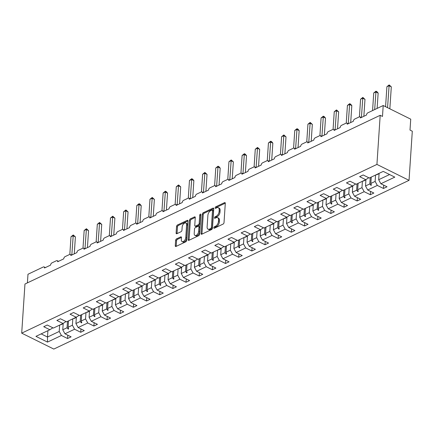 <?xml version="1.0" encoding="UTF-8"?>
<svg xmlns="http://www.w3.org/2000/svg" width="434" height="434" viewBox="0 0 434 434"><rect width="100%" height="100%" fill="white"/><g stroke="black" fill="none" stroke-linecap="round" stroke-linejoin="round"><path stroke-width="0.65" d="M213.783 227.779A0.857 0.488 -63.6 0 0 213.984 228.268A0.857 0.488 -63.6 0 0 214.315 228.251L223.114 224.074A1.226 0.7 -63.6 0 0 224.015 222.609L225.295 203.324A1.226 0.7 -63.6 0 0 225.007 202.618A1.226 0.7 -63.6 0 0 224.535 202.645L215.736 206.823A0.857 0.488 -63.6 0 0 215.107 207.848A0.857 0.488 -63.6 0 0 215.307 208.342A0.857 0.488 -63.6 0 0 215.638 208.325L216.778 207.783A3.922 2.246 -63.6 0 1 218.291 207.696A3.922 2.246 -63.6 0 1 219.197 209.953L219.089 211.559A3.922 2.246 -63.6 0 1 216.213 216.246L215.074 216.788A0.857 0.488 -63.6 0 0 214.445 217.814A0.857 0.488 -63.6 0 0 214.646 218.307A0.857 0.488 -63.6 0 0 214.976 218.286L216.116 217.749A3.922 2.246 -63.6 0 1 217.629 217.662A3.922 2.246 -63.6 0 1 218.535 219.919L218.427 221.524A3.922 2.246 -63.6 0 1 215.552 226.212L214.412 226.754A0.857 0.488 -63.6 0 0 213.783 227.779M176.529 238.884A1.226 0.7 -63.6 0 0 175.629 240.349L175.271 245.758A1.226 0.7 -63.6 0 0 175.553 246.463A1.226 0.7 -63.6 0 0 176.03 246.436L185.801 241.792A1.226 0.7 -63.6 0 0 186.701 240.327L187.982 221.047A1.226 0.7 -63.6 0 0 187.7 220.342A1.226 0.7 -63.6 0 0 187.222 220.369L177.452 225.007A1.226 0.7 -63.6 0 0 176.551 226.472L176.117 233.009A1.226 0.7 -63.6 0 0 176.405 233.714A1.226 0.7 -63.6 0 0 176.877 233.687L181.059 231.702A1.226 0.7 -63.6 0 0 181.96 230.237L182.172 226.993A3.277 1.877 -63.6 0 1 183.549 223.868A3.277 1.877 -63.6 0 1 185.844 223.005A3.277 1.877 -63.6 0 1 186.604 224.888L185.763 237.588A3.277 1.877 -63.6 0 1 184.379 240.713A3.277 1.877 -63.6 0 1 182.09 241.575A3.277 1.877 -63.6 0 1 181.331 239.693L181.472 237.577A1.226 0.7 -63.6 0 0 181.184 236.872A1.226 0.7 -63.6 0 0 180.712 236.899L176.529 238.884L177.446 239.34A1.226 0.7 -63.6 0 0 176.546 240.805L176.188 246.214A1.226 0.7 -63.6 0 0 176.188 246.36M376.929 164.415L21.7 333.149L53.811 349.072L409.04 180.338L376.929 164.415L380.189 115.303L382.484 116.437L383.206 105.522L367.853 112.818A1.872 1.074 -63.6 0 0 366.475 115.053L360.404 117.939A1.872 1.074 116.4 0 0 359.97 116.865A1.872 1.074 116.4 0 0 359.244 116.903L354.686 119.068A1.872 1.074 -63.6 0 0 353.314 121.308L347.238 124.195A1.872 1.074 116.4 0 0 346.804 123.115A1.872 1.074 116.4 0 0 346.082 123.158L341.525 125.323A1.872 1.074 -63.6 0 0 340.153 127.558L334.077 130.444A1.872 1.074 116.4 0 0 333.643 129.37A1.872 1.074 116.4 0 0 332.921 129.408L328.364 131.573A1.872 1.074 -63.6 0 0 326.986 133.813L320.916 136.699A1.872 1.074 116.4 0 0 320.482 135.62A1.872 1.074 116.4 0 0 319.755 135.663L315.198 137.828A1.872 1.074 -63.6 0 0 313.825 140.063L307.749 142.949A1.872 1.074 116.4 0 0 307.315 141.875A1.872 1.074 116.4 0 0 306.594 141.913L302.037 144.077A1.872 1.074 -63.6 0 0 300.664 146.318L294.588 149.204A1.872 1.074 116.4 0 0 294.154 148.124A1.872 1.074 116.4 0 0 293.433 148.168L288.876 150.332A1.872 1.074 -63.6 0 0 287.498 152.567L281.427 155.453A1.872 1.074 116.4 0 0 280.993 154.379A1.872 1.074 116.4 0 0 280.266 154.417L275.709 156.582A1.872 1.074 -63.6 0 0 274.337 158.822L268.261 161.708A1.872 1.074 116.4 0 0 267.827 160.629A1.872 1.074 116.4 0 0 267.105 160.672L262.548 162.837A1.872 1.074 -63.6 0 0 261.176 165.072L255.1 167.958A1.872 1.074 116.4 0 0 254.666 166.884A1.872 1.074 116.4 0 0 253.944 166.922L249.387 169.086A1.872 1.074 -63.6 0 0 248.009 171.327L241.939 174.213A1.872 1.074 116.4 0 0 241.505 173.133A1.872 1.074 116.4 0 0 240.778 173.177L236.221 175.341A1.872 1.074 -63.6 0 0 234.848 177.577L228.772 180.463A1.872 1.074 116.4 0 0 228.338 179.388A1.872 1.074 116.4 0 0 227.617 179.426L223.06 181.591A1.872 1.074 -63.6 0 0 221.687 183.832L215.611 186.718A1.872 1.074 116.4 0 0 215.177 185.638A1.872 1.074 116.4 0 0 214.456 185.681L209.899 187.846A1.872 1.074 -63.6 0 0 208.526 190.081L202.45 192.967A1.872 1.074 116.4 0 0 202.016 191.893A1.872 1.074 116.4 0 0 201.289 191.931L196.738 194.096A1.872 1.074 -63.6 0 0 195.36 196.336L189.284 199.222A1.872 1.074 116.4 0 0 188.85 198.143A1.872 1.074 116.4 0 0 188.128 198.186L183.571 200.351A1.872 1.074 -63.6 0 0 182.199 202.586L176.123 205.472A1.872 1.074 116.4 0 0 175.689 204.398A1.872 1.074 116.4 0 0 174.967 204.436L170.41 206.6A1.872 1.074 -63.6 0 0 169.038 208.841L162.962 211.727A1.872 1.074 116.4 0 0 162.528 210.647A1.872 1.074 116.4 0 0 161.801 210.691L157.249 212.855A1.872 1.074 -63.6 0 0 155.871 215.096L149.795 217.976A1.872 1.074 116.4 0 0 149.361 216.902A1.872 1.074 116.4 0 0 148.64 216.94L144.083 219.105A1.872 1.074 -63.6 0 0 142.71 221.345L136.634 224.232A1.872 1.074 116.4 0 0 136.2 223.152A1.872 1.074 116.4 0 0 135.479 223.195L130.922 225.36A1.872 1.074 -63.6 0 0 129.549 227.6L123.473 230.481A1.872 1.074 116.4 0 0 123.039 229.407A1.872 1.074 116.4 0 0 122.312 229.445L117.76 231.61A1.872 1.074 -63.6 0 0 116.383 233.85L110.307 236.736A1.872 1.074 116.4 0 0 109.873 235.657A1.872 1.074 116.4 0 0 109.151 235.7L104.594 237.865A1.872 1.074 -63.6 0 0 103.221 240.105L97.145 242.986A1.872 1.074 116.4 0 0 96.711 241.912A1.872 1.074 116.4 0 0 95.99 241.95L91.433 244.114A1.872 1.074 -63.6 0 0 90.06 246.355L83.984 249.241A1.872 1.074 116.4 0 0 83.55 248.161A1.872 1.074 116.4 0 0 82.823 248.205L78.272 250.369A1.872 1.074 -63.6 0 0 76.894 252.61L70.818 255.49A1.872 1.074 116.4 0 0 70.384 254.416A1.872 1.074 116.4 0 0 69.662 254.46L65.105 256.619A1.872 1.074 -63.6 0 0 63.733 258.859L57.657 261.745A1.872 1.074 116.4 0 0 57.223 260.671A1.872 1.074 116.4 0 0 56.501 260.709L51.944 262.874A1.872 1.074 -63.6 0 0 50.572 265.114L44.496 268A1.872 1.074 116.4 0 0 44.062 266.921A1.872 1.074 116.4 0 0 43.335 266.964L27.982 274.255L27.407 282.87M21.7 333.149L24.96 284.031L380.189 115.303M201.029 233.525A1.226 0.7 -63.6 0 0 201.311 234.23A1.226 0.7 -63.6 0 0 201.788 234.203L211.559 229.559A1.226 0.7 -63.6 0 0 212.459 228.094L213.74 208.808A1.226 0.7 -63.6 0 0 213.457 208.103A1.226 0.7 -63.6 0 0 212.98 208.13L203.21 212.774A1.226 0.7 -63.6 0 0 202.309 214.239L201.029 233.525L201.946 233.98A1.226 0.7 -63.6 0 0 201.946 234.127M198.68 235.678L188.909 240.317A1.226 0.7 -63.6 0 1 188.432 240.344A1.226 0.7 -63.6 0 1 188.15 239.644L189.43 220.358A1.226 0.7 -63.6 0 1 190.331 218.893L194.513 216.908A1.226 0.7 -63.6 0 1 194.985 216.881A1.226 0.7 -63.6 0 1 195.273 217.58L194.752 225.403A1.226 0.7 -63.6 0 0 195.034 226.109A1.226 0.7 -63.6 0 0 195.506 226.081L198.284 224.763A1.226 0.7 -63.6 0 0 199.184 223.298L199.721 215.156A0.857 0.488 -63.6 0 1 200.085 214.336A0.857 0.488 -63.6 0 1 200.682 214.114A0.857 0.488 -63.6 0 1 200.882 214.608L199.58 234.214A1.226 0.7 -63.6 0 1 198.68 235.678M383.699 185.139L383.477 188.47L387.019 186.788L380.873 183.739L394.799 177.126L383.238 171.397L369.312 178.011L363.166 174.962L359.623 176.643L365.77 179.692L356.151 184.26L350.005 181.211L346.462 182.898L352.609 185.942L342.99 190.515L336.844 187.466L333.296 189.148L339.448 192.197L329.824 196.765L323.677 193.716L320.135 195.403L326.281 198.446L316.663 203.02L310.516 199.971L306.974 201.653L313.12 204.702L303.502 209.269L297.355 206.221L293.813 207.908L299.959 210.957L290.335 215.524L284.189 212.476L280.646 214.157L286.793 217.206L277.174 221.774L271.028 218.725L267.485 220.412L273.632 223.461L264.013 228.029L257.867 224.98L254.324 226.662L260.471 229.711L250.852 234.279L244.7 231.23L241.158 232.917L247.304 235.966L237.686 240.534L231.539 237.485L227.996 239.167L234.143 242.215L224.524 246.783L218.378 243.74L214.835 245.422L220.982 248.47L211.363 253.038L205.211 249.989L201.669 251.671L207.815 254.72L198.197 259.288L192.05 256.244L188.508 257.926L194.654 260.975L185.036 265.543L178.889 262.494L175.347 264.176L181.493 267.225L171.875 271.793L165.723 268.749L162.18 270.431L168.327 273.48L158.708 278.048L152.562 274.999L149.019 276.68L155.166 279.729L145.547 284.297L139.401 281.254L135.858 282.935L142.005 285.984L132.386 290.552L126.24 287.503L122.692 289.185L128.838 292.234L119.22 296.802L113.073 293.758L109.531 295.44L115.677 298.489L106.059 303.057L99.912 300.008L96.37 301.69L102.516 304.739L92.898 309.306L86.751 306.263L83.203 307.945L89.35 310.994L79.731 315.561L73.585 312.513L70.042 314.194L76.189 317.243L66.57 321.811L60.424 318.768L56.881 320.449L63.028 323.498L53.409 328.066L47.263 325.017L43.715 326.699L49.861 329.748L52.438 328.093L52.471 327.599M67.791 335.194L67.568 338.525L71.111 336.844L64.964 333.795L74.588 329.227L72.391 325.207L72.809 318.849M63.196 323.39L62.767 329.775L64.964 333.795M80.952 328.945L80.735 332.276L84.277 330.594L78.131 327.545L87.749 322.977L85.552 318.957L85.975 312.594M76.357 317.135L75.934 323.525L78.131 327.545M94.118 322.69L93.896 326.021L97.438 324.339L91.292 321.29L100.91 316.722L98.713 312.702L99.136 306.344M89.518 310.885L89.095 317.27L91.292 321.29M107.279 316.44L107.057 319.771L110.599 318.089L104.453 315.041L114.071 310.473L111.88 306.447L112.297 300.089M102.684 304.63L102.256 311.021L104.453 315.041M120.44 310.185L120.223 313.516L123.766 311.834L117.619 308.786L127.238 304.218L125.041 300.198L125.464 293.84M115.845 298.38L115.422 304.766L117.619 308.786M133.607 303.936L133.384 307.267L136.927 305.585L130.78 302.536L140.399 297.968L138.202 293.943L138.625 287.585M129.006 292.125L128.583 298.516L130.78 302.536M146.768 297.681L146.546 301.012L150.088 299.33L143.942 296.281L153.56 291.713L151.368 287.693L151.786 281.335M142.173 285.876L141.744 292.261L143.942 296.281M159.929 291.431L159.712 294.762L163.255 293.08L157.108 290.031L166.727 285.464L164.529 281.438L164.953 275.08M155.334 279.621L154.911 286.011L157.108 290.031M173.095 285.176L172.873 288.507L176.416 286.825L170.269 283.776L179.888 279.208L177.69 275.189L178.114 268.83M168.495 273.371L168.072 279.756L170.269 283.776M186.257 278.926L186.034 282.257L189.577 280.576L183.43 277.527L193.049 272.959L190.857 268.934L191.275 262.575M181.662 267.116L181.233 273.507L183.43 277.527M199.418 272.671L199.201 276.002L202.743 274.321L196.597 271.272L206.215 266.704L204.018 262.684L204.441 256.326M194.823 260.867L194.399 267.252L196.597 271.272M212.584 266.422L212.362 269.753L215.904 268.071L209.758 265.022L219.376 260.454L217.179 256.429L217.602 250.071M207.984 254.612L207.561 261.002L209.758 265.022M225.745 260.167L225.523 263.498L229.065 261.816L222.919 258.767L232.537 254.199L230.34 250.179L230.763 243.821M221.15 248.362L220.722 254.747L222.919 258.767M238.906 253.917L238.684 257.248L242.232 255.561L236.085 252.517L245.704 247.95L243.507 243.924L243.93 237.566M234.311 242.107L233.888 248.498L236.085 252.517M252.073 247.662L251.85 250.993L255.393 249.311L249.246 246.262L258.865 241.695L256.668 237.675L257.091 231.317M247.472 235.857L247.049 242.243L249.246 246.262M265.234 241.412L265.011 244.743L268.554 243.056L262.407 240.013L272.026 235.44L269.829 231.42L270.252 225.062M260.639 229.602L260.21 235.993L262.407 240.013M278.395 235.157L278.172 238.488L281.72 236.807L275.574 233.758L285.192 229.19L282.995 225.17L283.418 218.812M273.8 223.353L273.377 229.738L275.574 233.758M291.561 228.908L291.339 232.239L294.881 230.552L288.735 227.508L298.353 222.935L296.156 218.915L296.579 212.557M286.961 217.098L286.538 223.488L288.735 227.508M304.722 222.653L304.5 225.984L308.042 224.302L301.896 221.253L311.514 216.685L309.317 212.665L309.74 206.307M300.127 210.848L299.699 217.233L301.896 221.253M317.883 216.403L317.661 219.734L321.209 218.047L315.062 215.004L324.681 210.43L322.484 206.41L322.907 200.052M313.288 204.593L312.865 210.984L315.062 215.004M331.05 210.148L330.827 213.479L334.37 211.797L328.223 208.749L337.842 204.181L335.645 200.161L336.068 193.803M326.449 198.343L326.026 204.729L328.223 208.749M344.211 203.899L343.988 207.23L347.531 205.542L341.384 202.499L351.003 197.926L348.806 193.906L349.229 187.548M339.616 192.088L339.187 198.479L341.384 202.499M357.372 197.644L357.149 200.975L360.697 199.293L354.551 196.244L364.169 191.676L361.972 187.656L362.395 181.298M352.777 185.839L352.354 192.224L354.551 196.244M370.538 191.394L370.316 194.725L373.858 193.038L367.712 189.994L377.33 185.421L383.477 188.47M365.938 179.584L365.515 185.974L367.712 189.994M379.099 173.361L378.676 179.719L380.873 183.739M383.206 105.522L410.732 119.171L410.005 130.081L412.3 131.22L409.04 180.338M47.919 330.67L47.496 337.028L59.225 331.462L59.648 325.099M59.225 331.462L61.422 335.482L67.568 338.525M80.735 332.276L74.588 329.227M63.028 323.498L65.599 321.844L65.632 321.35M93.896 326.021L87.749 322.977M76.189 317.243L78.76 315.589L78.793 315.095M107.057 319.771L100.91 316.722M89.35 310.994L91.927 309.339L91.959 308.845M120.223 313.516L114.071 310.473M102.516 304.739L105.088 303.084L105.12 302.59M133.384 307.267L127.238 304.218M115.677 298.489L118.249 296.834L118.281 296.341M146.546 301.012L140.399 297.968M128.838 292.234L131.415 290.579L131.448 290.086M159.712 294.762L153.56 291.713M142.005 285.984L144.576 284.33L144.609 283.836M172.873 288.507L166.727 285.464M155.166 279.729L157.737 278.075L157.77 277.581M186.034 282.257L179.888 279.208M168.327 273.48L170.904 271.82L170.936 271.331M199.201 276.002L193.049 272.959M181.493 267.225L184.065 265.57L184.097 265.076M212.362 269.753L206.215 266.704M194.654 260.975L197.226 259.315L197.258 258.827M225.523 263.498L219.376 260.454M207.815 254.72L210.392 253.065L210.425 252.572M238.684 257.248L232.537 254.199M220.982 248.47L223.553 246.81L223.586 246.322M251.85 250.993L245.704 247.95M234.143 242.215L236.714 240.561L236.747 240.067M265.011 244.743L258.865 241.695M247.304 235.966L249.881 234.306L249.913 233.817M278.172 238.488L272.026 235.44M260.471 229.711L263.042 228.056L263.075 227.562M291.339 232.239L285.192 229.19M273.632 223.461L276.203 221.801L276.236 221.313M304.5 225.984L298.353 222.935M286.793 217.206L289.369 215.552L289.402 215.058M317.661 219.734L311.514 216.685M299.959 210.957L302.531 209.297L302.563 208.808M330.827 213.479L324.681 210.43M313.12 204.702L315.692 203.047L315.724 202.553M343.988 207.23L337.842 204.181M326.281 198.446L328.858 196.792L328.891 196.304M357.149 200.975L351.003 197.926M339.448 192.197L342.019 190.542L342.052 190.049M370.316 194.725L364.169 191.676M352.609 185.942L355.18 184.287L355.213 183.799M41.154 333.887L47.496 337.028L47.501 342.095L61.422 335.482M47.501 342.095L35.941 336.361L49.861 329.748M68.518 320.889L68.1 327.247L72.391 325.207M62.767 329.775L67.064 327.735L68.214 329.14L68.637 328.939L68.1 327.247M67.482 321.377L67.064 327.735M81.684 314.634L81.261 320.992L85.552 318.957M75.934 323.525L80.225 321.486L81.375 322.885L81.798 322.684L81.261 320.992M80.648 315.127L80.225 321.486M94.845 308.384L94.422 314.742L98.713 312.702M89.095 317.27L93.386 315.23L94.541 316.636L94.959 316.435L94.422 314.742M93.809 308.872L93.386 315.23M108.006 302.129L107.589 308.487L111.88 306.447M102.256 311.021L106.552 308.981L107.703 310.381L108.126 310.18L107.589 308.487M106.97 302.623L106.552 308.981M121.173 295.879L120.75 302.238L125.041 300.198M115.422 304.766L119.713 302.726L120.864 304.131L121.287 303.93L120.75 302.238M120.137 296.368L119.713 302.726M134.334 289.624L133.911 295.983L138.202 293.943M128.583 298.516L132.875 296.476L134.03 297.876L134.448 297.675L133.911 295.983M133.298 290.118L132.875 296.476M147.495 283.375L147.072 289.733L151.368 287.693M141.744 292.261L146.036 290.221L147.191 291.626L147.614 291.426L147.072 289.733M146.459 283.863L146.036 290.221M160.661 277.12L160.238 283.478L164.529 281.438M154.911 286.011L159.202 283.972L160.352 285.371L160.775 285.171L160.238 283.478M159.625 277.614L159.202 283.972M173.822 270.87L173.399 277.228L177.69 275.189M168.072 279.756L172.363 277.717L173.519 279.122L173.936 278.921L173.399 277.228M172.786 271.358L172.363 277.717M186.983 264.615L186.56 270.973L190.857 268.934M181.233 273.507L185.524 271.467L186.68 272.867L187.103 272.666L186.56 270.973M185.947 265.109L185.524 271.467M200.15 258.366L199.727 264.724L204.018 262.684M194.399 267.252L198.691 265.212L199.841 266.617L200.264 266.416L199.727 264.724M199.114 258.854L198.691 265.212M213.311 252.111L212.888 258.469L217.179 256.429M207.561 261.002L211.852 258.962L213.002 260.362L213.425 260.161L212.888 258.469M212.275 252.604L211.852 258.962M226.472 245.861L226.049 252.219L230.34 250.179M220.722 254.747L225.013 252.707L226.168 254.112L226.591 253.912L226.049 252.219M225.436 246.349L225.013 252.707M239.639 239.606L239.215 245.964L243.507 243.924M233.888 248.498L238.179 246.458L239.329 247.857L239.752 247.657L239.215 245.964M238.602 240.1L238.179 246.458M252.8 233.356L252.376 239.714L256.668 237.675M247.049 242.243L251.34 240.203L252.49 241.608L252.913 241.407L252.376 239.714M251.763 233.845L251.34 240.203M265.961 227.101L265.537 233.459L269.829 231.42M260.21 235.993L264.501 233.953L265.657 235.353L266.08 235.152L265.537 233.459M264.924 227.595L264.501 233.953M279.127 220.852L278.704 227.21L282.995 225.17M273.377 229.738L277.668 227.698L278.818 229.098L279.241 228.902L278.704 227.21M278.091 221.34L277.668 227.698M292.288 214.597L291.865 220.955L296.156 218.915M286.538 223.488L290.829 221.448L291.979 222.848L292.402 222.647L291.865 220.955M291.252 215.09L290.829 221.448M305.449 208.342L305.026 214.705L309.317 212.665M299.699 217.233L303.99 215.193L305.145 216.593L305.569 216.398L305.026 214.705M304.413 208.835L303.99 215.193M318.616 202.092L318.193 208.45L322.484 206.41M312.865 210.984L317.156 208.944L318.306 210.344L318.73 210.143L318.193 208.45M317.579 202.586L317.156 208.944M331.777 195.837L331.354 202.201L335.645 200.161M326.026 204.729L330.317 202.689L331.467 204.088L331.891 203.893L331.354 202.201M330.741 196.331L330.317 202.689M344.938 189.587L344.515 195.946L348.806 193.906M339.187 198.479L343.478 196.439L344.634 197.839L345.057 197.638L344.515 195.946M343.902 190.081L343.478 196.439M358.104 183.332L357.681 189.696L361.972 187.656M352.354 192.224L356.645 190.184L357.795 191.584L358.218 191.389L357.681 189.696M357.068 183.826L356.645 190.184M368.379 177.544L368.347 178.038L365.77 179.692M371.265 177.083L370.842 183.441L375.133 181.401L375.556 175.043M365.515 185.974L369.806 183.935L370.956 185.334L371.379 185.134L370.842 183.441M370.229 177.577L369.806 183.935M375.133 181.401L377.33 185.421M378.676 179.719L389.58 174.539M371.043 184.07L370.956 185.334M357.882 190.32L357.795 191.584M344.715 196.575L344.634 197.839M331.554 202.83L331.467 204.088M318.393 209.079L318.306 210.344M305.227 215.335L305.145 216.593M292.066 221.584L291.979 222.848M278.905 227.839L278.818 229.098M265.738 234.089L265.657 235.353M252.577 240.344L252.49 241.608M239.416 246.593L239.329 247.857M226.25 252.848L226.168 254.112M213.089 259.098L213.002 260.362M199.928 265.353L199.841 266.617M186.761 271.603L186.68 272.867M173.6 277.858L173.519 279.122M160.439 284.107L160.352 285.371M147.272 290.362L147.191 291.626M134.111 296.612L134.03 297.876M120.95 302.867L120.864 304.131M107.784 309.116L107.703 310.381M94.623 315.372L94.541 316.636M81.462 321.621L81.375 322.885M68.295 327.876L68.214 329.14M214.727 228.056A0.857 0.488 -63.6 0 1 215.329 227.204L216.468 226.667A3.922 2.246 -63.6 0 0 219.349 221.98L218.427 221.524M217.629 217.662L218.546 218.118A3.922 2.246 -63.6 0 1 219.452 220.369L219.349 221.98M218.291 207.696L219.208 208.152A3.922 2.246 -63.6 0 1 220.114 210.409L220.011 212.014A3.922 2.246 -63.6 0 1 217.13 216.702L215.991 217.244A0.857 0.488 -63.6 0 0 215.389 218.09M225.295 203.172L216.653 207.278A0.857 0.488 -63.6 0 0 216.051 208.13M213.74 208.662L204.126 213.23A1.226 0.7 -63.6 0 0 203.226 214.694L201.946 233.98M210.75 228.49A0.857 0.488 -63.6 0 0 211.38 227.465L212.503 210.539A0.857 0.488 -63.6 0 0 212.302 210.045A0.857 0.488 -63.6 0 0 211.971 210.067L210.772 210.636A3.922 2.246 -63.6 0 0 207.891 215.324L207.126 226.895A3.922 2.246 -63.6 0 0 208.032 229.147A3.922 2.246 -63.6 0 0 209.546 229.065L210.75 228.49L211.667 228.946A0.857 0.488 -63.6 0 0 212.297 227.921L211.38 227.465M212.302 210.045L213.219 210.501A0.857 0.488 -63.6 0 1 213.419 210.995L212.297 227.921M208.032 229.147L208.949 229.602A3.922 2.246 -63.6 0 0 210.463 229.515L209.546 229.065M211.667 228.946L210.463 229.515M195.273 217.434L191.248 219.349A1.226 0.7 -63.6 0 0 190.347 220.814L189.067 240.094A1.226 0.7 -63.6 0 0 189.067 240.246M195.034 226.109L195.951 226.564A1.226 0.7 -63.6 0 0 196.423 226.537L199.201 225.219A1.226 0.7 -63.6 0 0 200.101 223.754L200.638 215.611L199.721 215.156M200.855 214.982A0.857 0.488 -63.6 0 0 200.638 215.611M194.21 233.519A3.277 1.877 -63.6 0 0 194.969 235.407A3.277 1.877 -63.6 0 0 197.264 234.544A3.277 1.877 -63.6 0 0 198.642 231.414L198.94 226.944A1.226 0.7 -63.6 0 0 198.658 226.239A1.226 0.7 -63.6 0 0 198.181 226.266L195.408 227.584A1.226 0.7 -63.6 0 0 194.508 229.049L194.21 233.519M194.969 235.407L195.886 235.857A3.277 1.877 -63.6 0 0 198.181 235A3.277 1.877 -63.6 0 0 199.559 231.87L198.642 231.414M198.658 226.239L199.575 226.694A1.226 0.7 -63.6 0 1 199.857 227.394L199.559 231.87M181.472 237.425L177.446 239.34M182.09 241.575L183.007 242.031A3.277 1.877 -63.6 0 0 185.296 241.168A3.277 1.877 -63.6 0 0 186.68 238.044L185.763 237.588M185.844 223.005L186.761 223.461A3.277 1.877 -63.6 0 1 187.521 225.344L186.68 238.044M187.982 220.895L178.369 225.463A1.226 0.7 -63.6 0 0 177.468 226.928L177.034 233.465A1.226 0.7 -63.6 0 0 177.034 233.611M389.846 108.815L391.305 86.843L389.01 85.704L386.906 86.708L385.576 106.699M386.906 86.708L389.162 84.928L387.551 107.675M389.162 84.928L391.305 86.843M376.479 174.604A9.987 6.629 64.6 0 0 376.636 174.799L379.083 173.638M377.124 108.413L378.144 93.093L375.849 91.959L373.739 92.957L372.573 110.578M373.739 92.957L376.001 91.183L374.678 109.574M376.001 91.183L376.918 91.634L378.144 93.093M363.318 180.859A9.987 6.629 64.6 0 0 363.475 181.054L365.916 179.893M363.855 116.301L364.983 99.348L362.688 98.209L360.578 99.212L359.406 116.844M360.578 99.212L362.835 97.433L361.408 117.462M362.835 97.433L364.983 99.348M350.157 187.108A9.987 6.629 64.6 0 0 350.309 187.304L352.755 186.143M350.694 122.551L351.817 105.598L349.522 104.464L347.417 105.462L346.245 123.093M347.417 105.462L349.674 103.688L348.247 123.717M349.674 103.688L350.591 104.138L351.817 105.598M336.99 193.363A9.987 6.629 64.6 0 0 337.147 193.559L339.594 192.398M337.527 128.806L338.656 111.853L336.361 110.713L334.251 111.717L333.079 129.348M334.251 111.717L336.513 109.938L335.081 129.967M336.513 109.938L338.656 111.853M323.829 199.613A9.987 6.629 64.6 0 0 323.986 199.808L326.428 198.647M324.366 135.055L325.495 118.102L323.2 116.968L321.089 117.967L319.918 135.598M321.089 117.967L323.346 116.193L321.919 136.222M323.346 116.193L324.263 116.643L325.495 118.102M310.668 205.868A9.987 6.629 64.6 0 0 310.82 206.063L313.267 204.902M311.205 141.31L312.328 124.357L310.039 123.218L307.928 124.222L306.757 141.853M307.928 124.222L310.185 122.442L308.758 142.471M310.185 122.442L312.328 124.357M297.507 212.118A9.987 6.629 64.6 0 0 297.659 212.313L300.106 211.152M298.039 147.565L299.167 130.607L296.872 129.473L294.762 130.471L293.596 148.102M294.762 130.471L297.024 128.697L295.592 148.726M297.024 128.697L297.941 129.148L299.167 130.607M284.341 218.373A9.987 6.629 64.6 0 0 284.498 218.568L286.939 217.407M284.878 153.815L286.006 136.862L283.711 135.723L281.601 136.726L280.429 154.358M281.601 136.726L283.858 134.947L282.431 154.976M283.858 134.947L286.006 136.862M271.179 224.622A9.987 6.629 64.6 0 0 271.331 224.817L273.778 223.656M271.717 160.07L272.84 143.112L270.55 141.978L268.44 142.981L267.268 160.607M268.44 142.981L270.697 141.202L269.27 161.231M270.697 141.202L271.613 141.652L272.84 143.112M258.018 230.877A9.987 6.629 64.6 0 0 258.17 231.072L260.617 229.911M258.55 166.32L259.678 149.367L257.384 148.227L255.273 149.231L254.107 166.862M255.273 149.231L257.536 147.452L256.103 167.481M257.536 147.452L259.678 149.367M244.852 237.127A9.987 6.629 64.6 0 0 245.009 237.322L247.456 236.161M245.389 172.575L246.517 155.616L244.223 154.482L242.112 155.486L240.941 173.112M242.112 155.486L244.369 153.707L242.942 173.736M244.369 153.707L245.286 154.157L246.517 155.616M231.691 243.382A9.987 6.629 64.6 0 0 231.843 243.577L234.289 242.416M232.228 178.824L233.351 161.871L231.062 160.732L228.951 161.736L227.779 179.367M228.951 161.736L231.208 159.956L229.781 179.985M231.208 159.956L233.351 161.871M218.53 249.631A9.987 6.629 64.6 0 0 218.682 249.827L221.128 248.666M219.061 185.079L220.19 168.121L217.895 166.987L215.785 167.991L214.618 185.616M215.785 167.991L218.047 166.211L216.62 186.24M218.047 166.211L218.964 166.661L220.19 168.121M205.363 255.886A9.987 6.629 64.6 0 0 205.521 256.082L207.967 254.921M205.9 191.329L207.029 174.376L204.734 173.237L202.624 174.24L201.452 191.871M202.624 174.24L204.881 172.461L203.454 192.49M204.881 172.461L207.029 174.376M192.202 262.136A9.987 6.629 64.6 0 0 192.354 262.331L194.801 261.17M192.739 197.584L193.862 180.625L191.573 179.492L189.463 180.495L188.291 198.121M189.463 180.495L191.719 178.716L190.293 198.745M191.719 178.716L192.636 179.166L193.862 180.625M179.041 268.391A9.987 6.629 64.6 0 0 179.193 268.586L181.64 267.425M179.573 203.834L180.701 186.88L178.407 185.741L176.296 186.745L175.13 204.376M176.296 186.745L178.558 184.965L177.132 204.994M178.558 184.965L180.701 186.88M165.875 274.641A9.987 6.629 64.6 0 0 166.032 274.836L168.479 273.675M166.412 210.089L167.54 193.135L165.245 191.996L163.135 193L161.963 210.626M163.135 193L165.392 191.22L163.965 211.249M165.392 191.22L166.309 191.671L167.54 193.135M152.714 280.896A9.987 6.629 64.6 0 0 152.866 281.091L155.312 279.93M153.251 216.338L154.374 199.385L152.084 198.246L149.974 199.249L148.802 216.881M149.974 199.249L152.231 197.47L150.804 217.499M152.231 197.47L154.374 199.385M139.553 287.145A9.987 6.629 64.6 0 0 139.705 287.341L142.151 286.18M140.084 222.593L141.213 205.64L138.918 204.501L136.808 205.504L135.641 223.13M136.808 205.504L139.07 203.725L137.643 223.754M139.07 203.725L139.987 204.175L141.213 205.64M126.386 293.4A9.987 6.629 64.6 0 0 126.544 293.596L128.99 292.435M126.923 228.843L128.052 211.89L125.757 210.75L123.647 211.754L122.475 229.385M123.647 211.754L125.909 209.975L124.477 230.004M125.909 209.975L128.052 211.89M113.225 299.65A9.987 6.629 64.6 0 0 113.377 299.845L115.824 298.684M113.762 235.098L114.885 218.145L112.596 217.005L110.486 218.009L109.314 235.635M110.486 218.009L112.742 216.23L111.316 236.259M112.742 216.23L114.885 218.145M100.064 305.905A9.987 6.629 64.6 0 0 100.216 306.1L102.663 304.939M100.601 241.347L101.724 224.394L99.429 223.255L97.319 224.259L96.153 241.89M97.319 224.259L99.581 222.479L98.155 242.508M99.581 222.479L101.724 224.394M86.898 312.154A9.987 6.629 64.6 0 0 87.055 312.35L89.502 311.189M87.435 247.602L88.563 230.649L86.268 229.51L84.158 230.514L82.986 248.139M84.158 230.514L86.42 228.734L84.988 248.763M86.42 228.734L88.563 230.649M73.737 318.41A9.987 6.629 64.6 0 0 73.888 318.605L76.335 317.444M74.274 253.852L75.397 236.899L73.107 235.76L70.997 236.763L69.825 254.395M70.997 236.763L73.254 234.984L71.827 255.013M73.254 234.984L75.397 236.899M60.576 324.659A9.987 6.629 64.6 0 0 60.727 324.854L63.174 323.693M216.468 226.667L215.552 226.212M219.452 220.369L218.535 219.919M215.991 217.244L215.074 216.788M217.13 216.702L216.213 216.246M220.011 212.014L219.089 211.559M220.114 210.409L219.197 209.953M216.653 207.278L215.736 206.823M225.273 203.009L224.535 202.645M215.329 227.204L214.412 226.754M203.226 214.694L202.309 214.239M204.126 213.23L203.21 212.774M213.723 208.499L212.98 208.13M213.419 210.995L212.503 210.539M189.067 240.094L188.15 239.644M190.347 220.814L189.43 220.358M191.248 219.349L190.331 218.893M195.251 217.271L194.513 216.908M196.423 226.537L195.506 226.081M199.201 225.219L198.284 224.763M200.101 223.754L199.184 223.298M199.857 227.394L198.94 226.944M181.45 237.262L180.712 236.899M187.521 225.344L186.604 224.888M177.034 233.465L176.117 233.009M177.468 226.928L176.551 226.472M178.369 225.463L177.452 225.007M187.965 220.732L187.222 220.369M176.188 246.214L175.271 245.758M176.546 240.805L175.629 240.349M361.289 117.522L359.97 116.865M348.128 123.771L346.804 123.115M334.967 130.026L333.643 129.37M321.8 136.276L320.482 135.62M308.639 142.531L307.315 141.875M295.478 148.781L294.154 148.124M282.312 155.036L280.993 154.379M269.151 161.285L267.827 160.629M255.989 167.54L254.666 166.884M242.823 173.79L241.505 173.133M229.662 180.045L228.338 179.388M216.501 186.294L215.177 185.638M203.334 192.55L202.016 191.893M190.173 198.799L188.85 198.143M177.012 205.054L175.689 204.398M163.846 211.304L162.528 210.647M150.685 217.559L149.361 216.902M137.524 223.808L136.2 223.152M124.357 230.063L123.039 229.407M111.196 236.313L109.873 235.657M98.035 242.568L96.711 241.912M84.869 248.818L83.55 248.161M71.708 255.073L70.384 254.416M58.547 261.322L57.223 260.671M45.38 267.577L44.062 266.921"/></g></svg>
